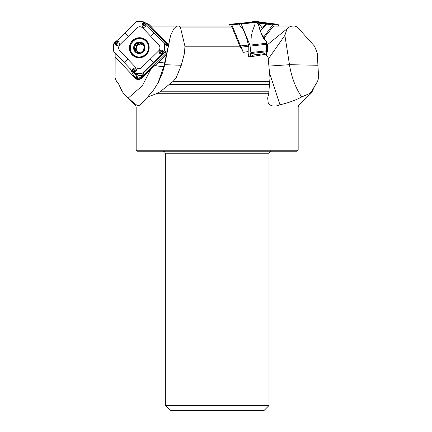 <?xml version="1.0" encoding="UTF-8"?>
<svg xmlns="http://www.w3.org/2000/svg" width="432" height="432" viewBox="0 0 432 432"><rect width="100%" height="100%" fill="white"/><g stroke="black" fill="none" stroke-linecap="round" stroke-linejoin="round"><path stroke-width="0.65" d="M181.294 65.281L184.513 53.066L184.945 46.213L180.36 27.059L179.318 26.104L177.352 26.125L175.678 26.995L173.842 28.723L170.597 35.386L164.711 64.692L181.294 65.281L176.083 77.938L269.995 77.938L268.045 56.916L265.286 54.335L248.751 57.067L248.411 56.759L247.865 51.624L243.319 52.353L241.304 48.249L239.998 46.532L231.973 27.059L231.152 26.104L179.323 26.104M263.482 38.723L272.781 26.995L274.32 26.125L295.051 26.104L297.286 27.059L314.577 46.213L317.25 53.066L318.632 77.938L317.563 81.373L311.342 91.795L312.055 91.795L314.95 85.59M291.724 26.125L289.321 26.995L267.289 44.815M287.075 28.723L284.888 35.386L268.245 59.087M284.888 35.386L289.472 64.692C291.481 77.123 295.547 87.88 301.676 96.957L309.128 93.712L311.342 91.795M276.561 26.104L274.32 26.125M298.166 150.228L297.194 151.2L137.138 151.2L136.166 150.228L298.166 150.228L298.166 106.936L136.166 106.936L135.378 105.079L136.766 105.079L139.423 105.91L139.93 105.079L270.362 105.079C272.819 106.45 275.729 106.45 279.083 105.079L298.955 105.079L310.689 93.712L309.128 93.712M269.995 77.938L268.709 93.712L156.449 93.712L160.013 91.795L268.974 91.795M176.083 77.938L173.162 81.373L160.013 91.795M270.362 105.079L268.234 103.059L267.678 97.994L268.709 93.712M139.93 105.079L147.674 96.957L156.449 93.712M269.536 72.992L279.958 104.76C287.896 103.027 295.132 100.429 301.676 96.957M279.958 104.76L279.083 105.079M265.286 54.335L264.379 53.708A6.48 4.234 -22.5 0 1 264.222 53.73L253.957 54.864L249.88 56.689L248.546 56.835A6.48 1.993 -96.3 0 0 248.751 57.067L248.411 56.759M177.104 26.104L178.724 26.109M136.766 105.079C134.573 103.637 131.765 101.277 128.342 97.994L123.811 93.712L122.413 91.795L118.876 84.364L116.548 81.373L115.106 77.938L115.144 54.335L116.159 53.708M137.479 52.861L142.981 51.608A5.432 5.281 116.8 0 1 134.158 49.14A5.432 5.281 116.8 0 1 140.843 42.557A5.432 5.281 116.8 0 1 142.981 51.608L144.499 46.397L143.57 45.419L143.996 45.446M132.818 54.254A9.234 8.98 -63.2 0 0 147.398 51.851A9.234 8.98 -63.2 0 0 132.17 42.428A9.234 8.98 -63.2 0 0 132.818 54.254M135.216 56.036L135.697 56.279A9.234 8.98 -63.2 0 0 147.879 52.094A9.234 8.98 -63.2 0 0 144.029 39.798L143.548 39.555M137.813 52.979L136.507 50.765L134.698 50.112M135.221 50.188L134.158 49.14L135.675 43.929L137.138 43.616L138.305 44.253L139.433 44.28A4.18 4.066 116.8 0 1 142.123 44.501M142.463 52.348L142.047 52.169M137.192 43.664L141.178 42.682M140.843 42.557L144.25 45.76M144.342 45.943L143.003 45.349L144.288 45.824M135.907 50.317L137.414 51.224A4.18 4.066 -63.2 0 0 139.439 52.369M136.939 51.91L137.916 52.402L137.414 51.224A4.18 4.066 116.8 0 1 139.433 44.28L140.519 43.481L139.531 42.984M143.586 45.646A4.18 4.066 116.8 0 1 144.434 47.633M143.456 50.976A4.18 4.066 116.8 0 1 141.966 52.099M141.728 43.049L140.519 43.481M135.356 45.365L136.388 45.911L136.463 47.201L135.643 48.276L135.389 50.171M137.641 43.918L136.312 45.851M134.654 47.779L135.643 48.276M136.917 51.97L137.9 52.466L137.997 53.023M168.35 45.592A6.156 5.989 -63.2 0 0 168.156 45.382L166.504 43.643A4.86 0.367 -134.5 0 0 164.527 41.656A4.86 0.367 -134.5 0 1 162.551 39.674L155.882 32.659A12.96 0.983 -134.5 0 1 154.71 31.412L147.334 23.684L149.056 24.554A1.944 1.89 116.8 0 1 149.558 24.932L168.512 44.858M147.334 23.684L146.702 23.501M139.876 75.443A8.424 8.197 -63.2 0 0 142.333 75.924M140.038 75.443L142.452 75.789M268.99 405.54L165.337 405.54L170.197 410.4L264.13 410.4L268.99 405.54L268.99 153.792L165.337 153.792C165.186 152.215 164.322 151.351 162.745 151.2L137.138 151.2M165.337 405.54L165.337 153.792M134.595 73.364L137.225 77.35L137.992 77.458L138.343 78.116A3.726 3.623 -63.2 0 0 138.418 78.246M134.941 77.722C137.068 79.488 139.217 79.493 141.383 77.733A6.48 0.491 -134.5 0 1 141.685 78.127A4.882 4.747 116.8 0 1 134.141 76.955L134.941 77.722A4.05 0.886 136.4 0 0 135.286 77.641C137.047 78.646 138.753 78.521 140.411 77.274L142.501 75.73L143.478 72.949L164.149 52.612L166.131 52.24L167.017 51.646M141.685 78.127L150.914 69.05L158.62 62.305L164.576 62.964M150.914 69.05L142.366 85.714L128.342 97.994M170.597 35.386L163.939 66.139L157.918 83.214M163.939 66.139L164.711 64.692L162.621 72.522L158.35 82.42L153.527 90.072L147.674 96.957M135.572 77.798L133.909 76.178L130.194 68.656M140.945 77.047A4.05 0.308 45.5 0 1 141.383 77.733L166.774 52.753M166.342 54.702L158.62 62.305M115.09 56.916L134.141 76.955M279.121 26.104L278.386 24.883A1.944 1.296 98.1 0 0 277.636 24.332A1.944 1.296 98.1 0 0 277.506 24.322L273.672 24.354A1.944 1.296 98.1 0 0 272.711 24.932L263.115 37.838M260.372 31.207L266.539 24.057L267.554 23.49L271.879 23.528M248.179 56.479L248.546 56.835M243.319 52.353L240.71 45.916L240.311 45.333L239.998 46.532M240.311 45.333L231.844 24.883A1.944 0.599 -96.3 0 0 231.358 24.322L229.592 24.354A1.944 0.599 -96.3 0 0 229.576 24.354A1.944 0.599 -96.3 0 0 229.225 24.932L228.982 26.104M249.075 53.276L248.864 53.941A0.972 0.896 -35.3 0 0 248.821 54.005M248.902 50.603L249.188 50.873A0.972 0.902 -106.3 0 0 249.053 51.138M237.395 23.495L239.166 23.706A1.944 0.599 83.7 0 1 239.35 24.052L240.241 26.206A4.86 3.364 -168.3 0 0 241.785 27.999A4.86 3.364 -168.3 0 1 243.329 29.792L246.202 36.731A12.96 8.964 -168.3 0 1 246.602 37.989L248.783 46.316L248.854 53.714A9.218 2.835 83.7 0 1 248.616 55.366L248.47 56.052A4.86 3.175 -22.5 0 0 248.432 56.819M239.981 45.803L241.304 48.249M168.323 46.381L167.783 45.398L147.501 24.068L146.551 23.485M134.757 73.456L138.796 75.438L142.7 75.46M115.717 43.292L116.489 43.432A0.545 0.529 -63.2 0 0 116.986 42.52L118.379 41.531L116.359 41.045L116.753 41.969L115.803 41.515L119.065 38.826L135.599 22.183L136.555 21.6L143.213 21.735M142.825 21.6L145.417 23.911L143.489 22.378L142.047 24.494C142.117 27.567 143.338 28.21 145.708 26.411L145.946 24.44L164.149 43.562L164.668 44.534L164.425 50.944L162.076 53.633L163.717 51.613L162 50.08C159.133 50.155 158.458 51.419 159.975 53.854L161.627 54.151L162.076 53.633M150.806 36.418L142.744 27.945C140.843 26.379 138.899 26.368 136.917 27.913L119.875 44.68C118.292 46.645 118.238 48.622 119.718 50.603L135.837 67.554C137.738 69.12 139.682 69.131 141.664 67.586L158.701 50.819C160.288 48.854 160.342 46.877 158.863 44.896L150.806 36.418L154.256 33.021M145.417 23.911L145.946 24.44L144.947 24.894L145.211 24.278L143.986 23.069L143.456 23.846L143.964 23.015M143.64 23.873L143.483 24.667A0.545 0.529 -63.2 0 0 144.374 25.148L145.211 24.278M132.511 40.619A10.082 9.812 116.8 0 1 148.127 43.097A10.082 9.812 116.8 0 1 146.07 54.88A10.082 9.812 116.8 0 1 140.783 57.629A10.082 9.812 116.8 0 1 130.426 52.353A10.082 9.812 116.8 0 1 132.511 40.619M134.201 71.253L134.363 70.459A0.545 0.529 -63.2 0 0 133.472 69.979L132.651 68.98L132.046 70.762L113.929 51.683L113.368 50.69L113.47 44.21L114.539 42.757L116.154 41.688M115.803 41.515L114.539 42.757L114.275 43.589L116.429 45.344C119.507 45.376 120.161 44.102 118.379 41.531M162.124 51.835L161.352 51.694A0.545 0.529 -63.2 0 0 160.855 52.607L161.627 54.151L159.516 56.673L142.479 73.062L141.48 73.624L134.687 73.418M138.796 75.438L134.12 72.97L132.462 71.231L134.498 72.824L136.377 70.929C136.528 67.964 135.286 67.311 132.651 68.98M132.462 71.231L132.046 70.762L132.932 70.249L132.635 70.848L133.882 72.112M134.363 70.459L134.573 70.508A0.756 0.734 116.8 0 0 133.348 69.838L132.635 70.848M160.855 52.607L161.698 53.444L162.967 52.142M161.255 53.023L161.698 53.444M116.489 43.432L116.467 43.648A0.756 0.734 116.8 0 0 117.148 42.379L116.132 41.78L114.88 42.984M238.82 23.49L240.84 23.447L241.202 24.019L249.939 45.117L250.873 52.537L250.144 56.657M255.744 21.8L258.476 24.635L261.052 32.859L266.83 42.779L266.096 55.534L267.592 50.69L267.262 44.21L266.306 41.515L263.525 38.826L261.052 32.859C259.394 28.863 259.681 28.874 258.282 23.9L257.558 21.6L252.223 22.005M260.275 30.964L266.107 23.485L270.578 23.49M256.505 21.6L252.79 21.6L252.072 22.178M121.759 36.175L119.038 38.853M254.869 24.516L251.867 33.021M251.656 34.031L251.289 36.315M251.251 36.785L250.987 40.694M262.316 28.22L258.736 23.123M231.973 27.059L180.36 27.059M179.318 26.104L231.152 26.104M184.945 46.213L239.868 46.213M248.038 53.066L184.513 53.066M289.321 26.995L272.781 26.995M268.898 66.107L289.472 64.692L317.866 65.281M173.162 81.373L269.86 81.373M172.298 82.058L269.703 82.058M169.63 84.364L269.401 84.364M175.678 26.995L151.524 26.995M123.811 93.712L122.413 91.795M115.085 58.644L115.106 77.938M150.692 26.125L177.352 26.125M135.184 51.845A5.832 5.675 -63.2 0 0 144.796 49.302A5.832 5.675 -63.2 0 0 138.002 42.158A5.832 5.675 -63.2 0 0 135.184 51.845M136.96 43.438A6.539 6.361 -63.2 0 0 135.319 45.349M139.52 43.049L140.497 43.54M134.725 47.768L135.702 48.26M135.405 45.419L136.388 45.911M147.83 24.057L149.558 24.932M137.371 77.474L137.003 77.09M164.295 66.609A16.2 1.026 11.4 0 1 154.732 65.524M122.278 91.795L118.811 84.364L116.548 81.373M138.029 78.3A4.05 3.942 116.8 0 1 137.997 78.246L133.909 76.178M138.343 78.116L137.997 78.246L136.534 76.432M135.508 74.849L137.992 77.458M271.609 23.49L277.506 24.322M267.554 23.49L273.672 24.354M266.539 24.057L272.711 24.932M266.166 55.323L266.387 55.858M264.627 54.551A6.48 1.993 83.7 0 1 264.222 53.73M248.492 45.058L240.71 45.916M239.35 24.052L231.844 24.883M238.907 23.49L231.358 24.322M237.427 23.49L229.592 24.354L237.411 23.49M248.616 55.366L248.276 55.404M248.783 46.316L241.375 47.131M249.048 54.767L248.697 54.918M128.396 36.293L125.129 32.859M143.483 24.667L143.489 22.378M145.708 26.411L144.526 25.304A0.756 0.734 116.8 0 1 143.3 24.635L142.047 24.494M144.374 25.148L144.79 24.737M164.149 43.562L167.783 45.398M143.77 22.178L147.501 24.068M124.319 62.478L127.775 59.081M150.185 59.206L153.446 62.64M133.472 69.979L133.056 70.389M136.377 70.929L134.573 70.508L134.498 72.824M141.48 73.624L143.213 74.504M142.479 73.062L143.456 73.559M163.825 51.916L165.137 52.58M161.352 51.694L163.717 51.613M159.975 53.854L160.726 52.763A0.756 0.734 116.8 0 1 161.411 51.494L162 50.08M164.425 50.944L166.531 52.007M164.668 44.534L168.188 46.316M116.986 42.52L116.591 42.104M116.429 45.344L116.467 43.648L114.275 43.589M140.967 57.591A9.806 9.536 116.8 0 1 130.399 50.56A9.806 9.536 116.8 0 1 136.285 38.923A9.806 9.536 116.8 0 1 148.208 43.265M142.555 39.128A9.326 9.072 116.8 0 1 146.162 54.648A9.326 9.072 116.8 0 1 134.282 55.49M255.884 21.6L238.842 23.485L255.879 21.6M257.558 21.6L240.84 23.447M257.823 22.183L241.202 24.019M267.003 43.232L249.939 45.117M267.413 51.683L250.792 53.519M267.262 44.21L250.214 46.094M267.592 50.69L250.873 52.537M252.79 21.6L254.146 21.794M257.855 22.318L266.107 23.485M257.602 21.632L270.443 23.447M258.044 23.026L265.405 24.068M291.784 26.125L294.1 26.109M298.166 106.936L298.955 105.079M310.689 93.712L312.055 91.795M135.378 105.079L123.644 93.712M268.99 153.792C269.147 152.215 270.011 151.351 271.582 151.2M136.166 150.228L136.166 106.936M115.085 77.938L116.51 81.373M271.744 23.501L277.636 24.332M143.132 21.697L146.864 23.582M257.407 21.6L270.47 23.452"/></g></svg>
